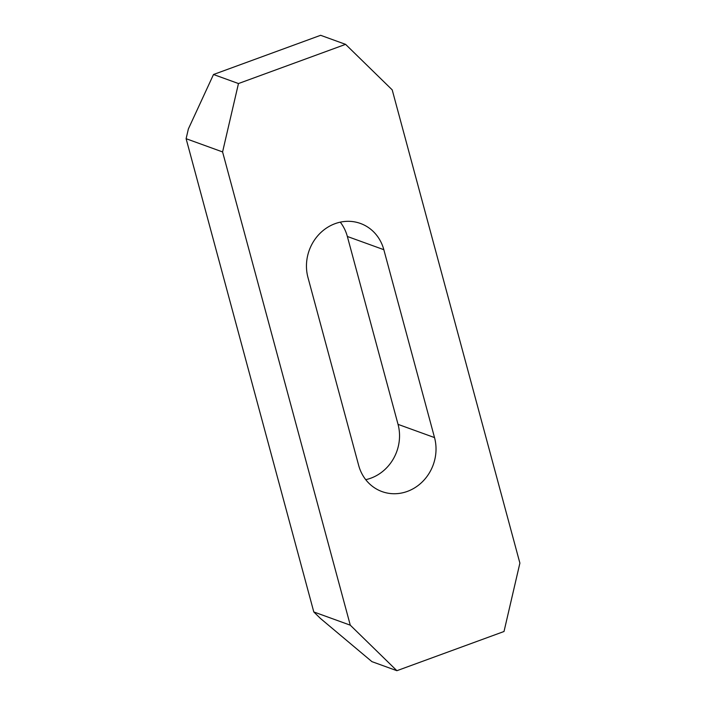 <?xml version="1.0" encoding="UTF-8"?>
<svg xmlns="http://www.w3.org/2000/svg" width="706" height="706" viewBox="0 0 706 706"><rect width="100%" height="100%" fill="white"/><g stroke="black" fill="none" stroke-linecap="round" stroke-linejoin="round"><path stroke-width="1.06" d="M307.957 277.467A42.687 38.989 -70.1 0 1 335.121 223.652A42.687 38.989 -70.1 0 1 360.439 223.458A42.687 38.989 -70.1 0 1 383.835 249.695L434.525 437.588A42.687 38.989 -70.1 0 1 423.035 481.139A42.687 38.989 -70.1 0 1 382.043 491.597A42.687 38.989 -70.1 0 1 358.648 465.351L307.957 277.467M340.274 222.161A42.687 38.989 -70.1 0 1 347.352 236.475L398.043 424.359A42.687 38.989 -70.1 0 1 365.726 479.665M345.587 44.354L320.63 35.3L213.503 74.501L188.378 128.933L186.11 138.703L313.799 611.952L320.453 618.456L371.93 661.646L396.896 670.7L504.013 631.499L519.89 563.114L392.201 89.865L345.587 44.354L238.469 83.546L222.584 151.931L350.282 625.181L396.896 670.7M213.503 74.501L238.469 83.546M186.11 138.703L222.584 151.931M313.799 611.952L350.282 625.181M398.043 424.359L434.525 437.588M347.352 236.475L383.835 249.695"/></g></svg>
